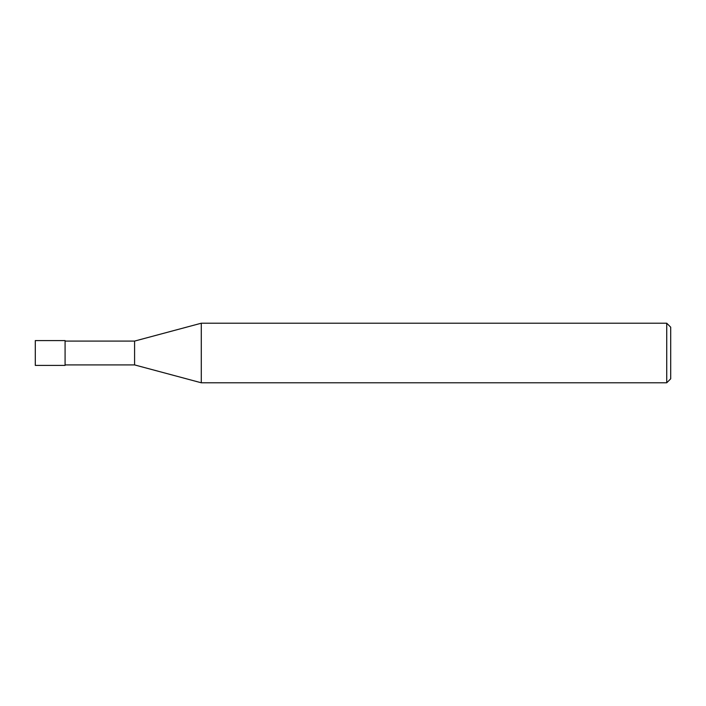 <?xml version="1.0" encoding="UTF-8"?>
<svg xmlns="http://www.w3.org/2000/svg" width="706" height="706" viewBox="0 0 706 706"><rect width="100%" height="100%" fill="white"/><g stroke="black" fill="none" stroke-linecap="round" stroke-linejoin="round"><path stroke-width="1.06" d="M666.729 323.216L666.729 382.784L201.281 382.784L201.281 323.216L666.729 323.216L670.7 327.187L670.7 378.813L666.729 382.784M65.084 364.914L134.581 364.914L134.581 341.086L134.581 364.914L201.281 382.784M65.084 340.592L65.084 365.408L35.3 365.408L35.3 340.592L65.084 340.592M65.084 341.086L134.581 341.086L201.281 323.216"/></g></svg>

